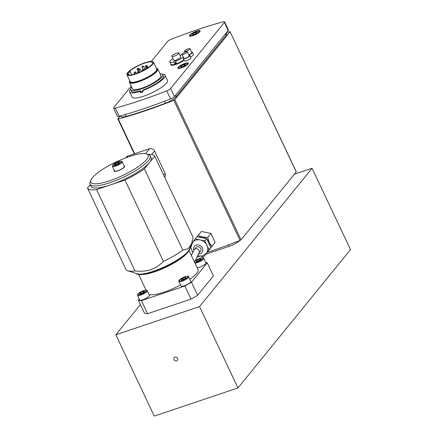 <?xml version="1.0" encoding="UTF-8"?>
<svg xmlns="http://www.w3.org/2000/svg" width="438" height="438" viewBox="0 0 438 438"><rect width="100%" height="100%" fill="white"/><g stroke="black" fill="none" stroke-linecap="round" stroke-linejoin="round"><path stroke-width="0.66" d="M241.042 239.827L174.806 99.7L173.831 100.291L240.068 240.418L241.042 239.827L296.296 171.827L230.059 31.7L296.247 171.964M174.806 99.7L230.01 31.837M226.676 32.5A166.402 39.475 -25.3 0 1 229.638 31.695L230.059 31.7M120.198 116.01L117.893 118.84L118.265 118.983A166.402 39.475 -25.3 0 0 173.831 100.291M175.671 97.105A9.745 2.31 154.7 0 1 165.493 103.204L165.465 103.22C170.294 101.309 173.815 99.174 176.027 96.798L175.643 95.134M165.438 103.226A165.181 39.185 154.7 0 1 126.363 116.366L126.275 116.398C138.682 112.818 151.751 108.421 165.465 103.22L164.442 101.293M207.344 252.299A166.402 39.475 -25.3 0 0 240.068 240.418M113.579 108.142L117.4 116.223A3.915 0.931 -25.3 0 0 119.136 116.229A166.402 39.475 -25.3 0 0 170.563 98.928A3.915 0.931 -25.3 0 0 174.499 96.535L228.198 30.529A3.915 0.931 -25.3 0 0 228.39 29.981L224.574 21.9A3.915 0.931 154.7 0 1 224.382 22.447L170.683 88.454A3.915 0.931 154.7 0 1 166.741 90.847A166.402 39.475 154.7 0 1 115.314 108.148A3.915 0.931 154.7 0 1 113.579 108.142A3.915 0.931 154.7 0 1 113.77 107.6L131.236 86.127M162.224 74.208A19.579 4.643 154.7 0 1 165.049 75.205A19.579 4.643 154.7 0 1 164.091 77.942A19.579 4.643 154.7 0 1 142.542 90.606L143.111 91.81A19.579 4.643 154.7 0 1 140.598 92.653L140.029 91.449A19.579 4.643 154.7 0 1 129.653 91.936A19.579 4.643 154.7 0 1 130.677 89.122M165.049 75.205L167.491 80.362A19.579 4.643 154.7 0 1 166.528 83.1A19.579 4.643 154.7 0 1 147.683 94.723A19.579 4.643 154.7 0 1 132.09 97.094L129.653 91.936M140.029 91.449L140.609 90.737L141.178 91.942A17.717 4.205 -25.3 0 0 142.903 91.372M141.178 91.942L140.598 92.653M163.095 75.643A17.717 4.205 154.7 0 1 163.369 75.998A17.717 4.205 154.7 0 1 162.498 78.473A17.717 4.205 154.7 0 1 143.122 89.894L142.542 90.606M140.609 90.737A17.717 4.205 154.7 0 1 131.334 91.142A17.717 4.205 154.7 0 1 131.236 90.699M191.537 52.171A3.668 0.871 154.7 0 1 192.424 52.33A3.668 0.871 154.7 0 1 188.827 54.98M189.895 48.689A2.935 0.695 154.7 0 1 186.462 51.022A2.935 0.695 154.7 0 1 184.584 51.202A2.935 0.695 154.7 0 1 186.938 49.319A2.935 0.695 154.7 0 1 189.895 48.689L191.762 52.648A2.935 0.695 154.7 0 1 188.751 54.816M192.424 52.33L193.481 54.569A3.668 0.871 154.7 0 1 190.552 56.918M174.023 54.339A3.915 0.931 -25.3 0 0 171.882 56.338A3.915 0.931 -25.3 0 0 175.819 55.506A3.915 0.931 -25.3 0 0 178.961 52.993A3.915 0.931 -25.3 0 0 174.023 54.339M171.882 56.338L173.667 60.121A3.915 0.931 -25.3 0 0 175.195 60.176L175.638 61.123M175.906 62.021L174.68 63.526A8.125 1.927 154.7 0 0 176.35 62.968L175.539 61.243L176.87 59.612A3.915 0.931 -25.3 0 0 180.746 56.776L178.961 52.993M174.68 63.526L173.864 61.807L175.195 60.176M182.192 54.684A8.125 1.927 -25.3 0 0 180.555 55.084L180.171 55.555M172.95 58.593A8.125 1.927 -25.3 0 0 169.862 61.917L171.001 64.326A8.125 1.927 -25.3 0 0 176.076 63.871A8.125 1.927 -25.3 0 0 183.823 59.864M175.539 61.243A8.125 1.927 -25.3 0 0 183.276 56.984M169.862 61.917A8.125 1.927 -25.3 0 0 173.864 61.807M170.897 64.112L170.831 64.282A8.514 2.02 -25.3 0 0 175.862 64.452A8.514 2.02 -25.3 0 0 184.042 60.318M160.04 73.77A17.619 4.177 154.7 0 1 162.629 74.663A17.619 4.177 154.7 0 1 161.764 77.126A17.619 4.177 154.7 0 1 144.808 87.589A17.619 4.177 154.7 0 1 130.77 89.724A17.619 4.177 154.7 0 1 131.723 87.157M156.339 68.224A15.171 3.597 154.7 0 1 156.377 68.235L156.996 68.438A15.664 3.718 154.7 0 1 157.811 69.056L160.861 75.5A15.664 3.718 154.7 0 1 160.094 77.69A15.664 3.718 154.7 0 1 145.016 86.992A15.664 3.718 154.7 0 1 132.544 88.887L129.495 82.443A15.664 3.718 154.7 0 1 129.533 81.419L129.774 80.811A15.171 3.597 154.7 0 1 129.79 80.773M157.811 69.056A15.664 3.718 154.7 0 1 157.045 71.241A15.664 3.718 154.7 0 1 141.972 80.543A15.664 3.718 154.7 0 1 129.495 82.443M156.377 68.235A15.171 3.597 154.7 0 1 156.421 70.956A15.171 3.597 154.7 0 1 140.144 80.614A15.171 3.597 154.7 0 1 129.774 80.811M153.475 62.163L156.727 69.04A14.684 3.482 154.7 0 1 156.005 71.093A14.684 3.482 154.7 0 1 141.874 79.815A14.684 3.482 154.7 0 1 130.174 81.594L126.927 74.712A14.684 3.482 154.7 0 1 138.709 65.289A14.684 3.482 154.7 0 1 153.475 62.163A14.684 3.482 154.7 0 1 152.752 64.216A14.684 3.482 154.7 0 1 138.622 72.938A14.684 3.482 154.7 0 1 126.927 74.712M129.21 71.597A13.704 3.252 154.7 0 1 142.553 63.893A13.704 3.252 154.7 0 1 152.588 62.585A13.704 3.252 154.7 0 1 141.589 71.378A13.704 3.252 154.7 0 1 127.808 74.296A13.704 3.252 154.7 0 1 127.995 73.086A1.96 0.465 154.7 0 0 130.25 71.542A1.96 0.465 154.7 0 0 129.21 71.597M128.86 74.92L127.995 73.086M188.986 55.314A3.668 0.871 154.7 0 1 189.873 55.473A3.668 0.871 154.7 0 1 185.416 58.44A3.668 0.871 154.7 0 1 183.232 58.61A3.668 0.871 154.7 0 1 183.675 57.827M187.338 51.832L189.205 55.785A2.935 0.695 154.7 0 1 185.646 58.161A2.935 0.695 154.7 0 1 183.9 58.298L182.027 54.345A2.935 0.695 154.7 0 1 184.387 52.456A2.935 0.695 154.7 0 1 187.338 51.832A2.935 0.695 154.7 0 1 183.774 54.208A2.935 0.695 154.7 0 1 182.027 54.345M189.873 55.473L190.93 57.706A3.668 0.871 154.7 0 1 186.473 60.679A3.668 0.871 154.7 0 1 184.288 60.844L183.232 58.61M192.983 35.637A5.875 1.391 154.7 0 1 189.501 35.9A5.875 1.391 154.7 0 1 194.215 32.133A5.875 1.391 154.7 0 1 200.117 30.879A5.875 1.391 154.7 0 1 192.983 35.637M181.316 67.912A5.875 1.391 154.7 0 1 177.828 68.18A5.875 1.391 154.7 0 1 182.542 64.408A5.875 1.391 154.7 0 1 188.45 63.16A5.875 1.391 154.7 0 1 181.316 67.912M151.34 61.419L167.469 41.594A3.915 0.931 154.7 0 1 171.406 39.201A166.402 39.475 154.7 0 1 222.832 21.9A3.915 0.931 154.7 0 1 224.574 21.9M195.687 32.313L197.341 32.149L196.459 33.228L193.93 34.471L192.277 34.635L193.158 33.556L195.687 32.313L196.186 33.365M193.601 34.503L193.158 33.556M184.015 64.589L185.668 64.424L184.792 65.503L182.263 66.751L180.609 66.915L181.485 65.831L184.015 64.589L184.513 65.64M181.934 66.784L181.485 65.831M197.073 236.717L198.326 235.135C198.94 236.624 205.444 237.927 207.968 237.067C207.7 239.696 210.552 245.723 212.195 246.003L206.769 253L215.167 242.345L210.946 233.41L201.299 231.478L198.326 235.135M210.152 245.975A8.711 7.583 -140.9 0 0 206.999 239.307M205.959 238.496A8.711 7.583 -140.9 0 0 198.852 237.073M212.195 246.003L215.167 242.345M207.968 237.067L210.946 233.41M197.478 255.94L202.301 256.027L206.276 253.449A8.809 7.665 -140.9 0 0 206.375 253.323A8.809 7.665 -140.9 0 0 206.971 245.357A8.809 7.665 -140.9 0 0 200.04 239.92A8.809 7.665 -140.9 0 0 192.605 242.329A8.809 7.665 -140.9 0 0 192.506 242.455L195.217 238.956L204.858 240.889L209.085 249.824L203.665 256.821L200.96 256.279M191.329 255.392L194.313 249.545L195.945 247.53A2.935 2.557 39.1 0 1 200.735 248.538A2.935 2.557 39.1 0 1 200.5 251.237L198.857 253.257A2.935 2.557 39.1 0 0 198.868 253.246A2.935 2.557 39.1 0 0 199.093 250.558A2.935 2.557 39.1 0 0 194.308 249.54A2.935 2.557 39.1 0 1 194.308 249.54A2.935 2.557 39.1 0 0 194.231 249.644M191.68 243.528L192.506 242.455M190.946 248.39L190.306 247.032M203.665 256.821L210.908 247.579L206.687 238.644L197.04 236.712L195.217 238.956M209.085 249.824L210.908 247.579M204.858 240.889L206.687 238.644M90.89 180.149L90.129 182.093A33.283 7.895 -25.3 0 0 90.042 184.267A33.283 7.895 -25.3 0 0 116.552 180.237A33.283 7.895 -25.3 0 0 148.586 160.472A33.283 7.895 -25.3 0 0 150.218 155.819A33.283 7.895 -25.3 0 0 148.482 154.504L146.495 153.864A31.717 7.523 -25.3 0 0 116.262 161.863A31.717 7.523 -25.3 0 0 90.89 180.149A31.717 7.523 -25.3 0 0 112.571 179.739A31.717 7.523 -25.3 0 0 146.593 159.547A31.717 7.523 -25.3 0 0 146.495 153.864M150.218 155.819L151.192 157.883A33.283 7.895 154.7 0 1 149.561 162.531A33.283 7.895 154.7 0 1 110.759 184.82A33.283 7.895 154.7 0 1 91.016 186.325L90.042 184.267M114.373 170.464A5.875 1.391 -25.3 0 0 114.477 171.406A5.875 1.391 -25.3 0 0 119.503 170.185A5.875 1.391 -25.3 0 0 124.502 166.977A5.875 1.391 -25.3 0 0 124.77 166.539A5.875 1.391 -25.3 0 0 124.107 165.86M144.398 168.876L154.724 156.185L193.163 237.516L191.548 243.862L188.176 248.696L182.838 250.202L144.398 168.876A37.197 8.826 154.7 0 1 124.967 180.04L163.407 261.366C156.125 269.173 146.653 272.359 135.003 270.919L96.557 189.594A37.197 8.826 154.7 0 1 87.485 188.022L125.93 269.348A37.197 8.826 154.7 0 0 127.858 270.793A37.197 8.826 154.7 0 0 135.003 270.919M148.049 154.368A37.197 8.826 154.7 0 1 154.724 156.185M96.557 189.594L124.967 180.04M90.223 184.655L87.485 188.022M136.059 273.46A29.855 7.085 -25.3 0 0 165.821 266.709A29.855 7.085 -25.3 0 0 189.928 247.996M127.858 270.793L137.16 273.816A29.855 7.085 -25.3 0 0 142.892 273.92A29.855 7.085 -25.3 0 0 170.935 263.616A29.855 7.085 -25.3 0 0 189.506 249.069L191.548 243.862M182.838 250.202A37.197 8.826 154.7 0 1 163.407 261.366M125.733 157.839L126.412 156.996A3.915 3.405 39.1 0 1 127.825 156.032L149.588 148.712A3.915 3.405 39.1 0 1 154.559 151.022L165.126 173.377A3.915 3.405 39.1 0 1 164.814 176.974L164.644 177.182M154.275 416.1L115.829 334.774L199.525 306.622L237.965 387.948L154.275 416.1M140.428 304.536L115.829 334.774M294.418 174.214L312.07 168.28L350.515 249.605L237.965 387.948M312.07 168.28L199.525 306.622M174.001 359.647A2.108 1.834 -140.9 0 0 177.434 360.37A2.108 1.834 -140.9 0 0 176.957 357.616A2.108 1.834 -140.9 0 0 174.171 357.709A2.108 1.834 -140.9 0 0 174.001 359.647M199.564 256.312L198.945 256.52A9.789 2.321 154.7 0 1 196.985 257.095M239.849 240.506A9.789 2.321 154.7 0 1 229.079 246.386L205.761 254.226M207.256 262.822L213.432 275.885L197.653 295.283A40.132 9.521 154.7 0 1 191.023 299.094L147.601 313.701A40.132 9.521 154.7 0 1 144.507 313.165L138.331 300.096A40.132 9.521 -25.3 0 0 141.425 300.632L184.847 286.025A40.132 9.521 -25.3 0 0 191.477 282.22L207.256 262.822A40.132 9.521 -25.3 0 0 205.657 262.422M139.224 299.001L138.331 300.096M194.998 263.156A5.382 1.276 -25.3 0 0 200.703 261.07A5.382 1.276 -25.3 0 0 203.708 258.294L205.904 262.937A5.382 1.276 154.7 0 1 202.898 265.713A5.382 1.276 154.7 0 1 197.193 267.799M188.652 276.8L190.848 281.442A5.382 1.276 154.7 0 1 187.097 284.618A5.382 1.276 154.7 0 1 181.376 286.249A5.382 1.276 154.7 0 1 181.113 286.041L178.918 281.404A5.382 1.276 -25.3 0 0 179.186 281.607A5.382 1.276 -25.3 0 0 184.907 279.975A5.382 1.276 -25.3 0 0 188.652 276.8C188.822 275.798 186.982 276.033 183.133 277.5C176.7 281.201 179.525 280.484 178.918 281.404M148.991 294.467A27.895 6.619 -25.3 0 0 180.593 284.946M189.846 279.329A27.895 6.619 -25.3 0 0 196.646 273.432A27.895 6.619 -25.3 0 0 198.014 269.534L189.096 250.667M147.228 290.733L149.418 295.376A5.382 1.276 154.7 0 1 145.098 298.831A5.382 1.276 154.7 0 1 139.684 299.981L137.494 295.338A5.382 1.276 -25.3 0 0 142.903 294.188A5.382 1.276 -25.3 0 0 147.228 290.733C147.228 290.191 146.451 290.049 144.89 290.301L141.709 291.434L137.8 294.046L137.494 295.338M139.585 293.761L140.461 292.683L142.991 291.44L144.644 291.275L143.768 292.354L141.239 293.597L139.585 293.761M140.91 293.63L140.461 292.683M142.991 291.44L143.489 292.491M196.065 261.322L196.941 260.243L199.476 259L201.13 258.836L200.248 259.915L197.719 261.157L196.065 261.322M197.39 261.19L196.941 260.243M199.476 259L199.974 260.052M181.89 279.877L181.009 279.575L182.657 278.283L185.192 277.292L186.073 277.599L184.42 278.891L181.89 279.877M182.657 278.283L183.177 279.373M185.537 278.021L185.192 277.292M197.653 295.283L191.477 282.22M184.847 286.025L191.023 299.094M147.601 313.701L141.425 300.632M141.704 274.506A27.895 6.619 -25.3 0 0 165.882 267.224A27.895 6.619 -25.3 0 0 187.053 253.148A27.895 6.619 -25.3 0 0 187.157 253.022M124.343 166.363A5.382 1.276 154.7 0 1 120.023 169.824A5.382 1.276 154.7 0 1 114.608 170.968L112.418 166.325A5.382 1.276 -25.3 0 0 117.827 165.181A5.382 1.276 -25.3 0 0 122.153 161.721L124.343 166.363M117.915 162.427L119.569 162.263L118.693 163.347L116.163 164.589L114.51 164.754L115.386 163.67L117.915 162.427L118.413 163.478M115.835 164.622L115.386 163.67M134.69 153.722L118.265 118.983M125.197 114.521L126.275 116.398L123.171 117.012L121.304 116.847L120.165 115.944M225.69 33.611L226.079 35.27M137.756 72.681L139.525 71.843A0.98 0.98 0 0 0 138.326 71.334A0.98 0.98 0 0 0 137.756 72.681L137.893 72.971M145.744 68.093L147.513 67.255A0.98 0.98 0 0 0 146.314 66.746A0.98 0.98 0 0 0 145.744 68.093L146.15 68.958M145.531 66.817L147.299 65.979A0.98 0.98 0 0 0 146.106 65.47A0.98 0.98 0 0 0 145.531 66.817L145.739 67.26M137.247 69.604L139.016 68.766A0.98 0.98 0 0 0 137.817 68.257A0.98 0.98 0 0 0 137.247 69.604L138.112 71.438M134.236 73.305L136.004 72.467A0.98 0.98 0 0 0 134.805 71.958A0.98 0.98 0 0 0 134.236 73.305L134.608 74.099M142.52 70.518L144.288 69.68A0.98 0.98 0 0 0 143.095 69.171A0.98 0.98 0 0 0 142.52 70.518L142.679 70.852M142.011 67.447L143.784 66.609A0.98 0.98 0 0 0 142.585 66.1A0.98 0.98 0 0 0 142.011 67.447L142.881 69.275M138.709 70.458L140.483 69.62A0.98 0.98 0 0 0 139.284 69.111A0.98 0.98 0 0 0 138.709 70.458L139.18 71.443M166.741 90.847L170.563 98.928M119.136 116.229L115.314 108.148M224.382 22.447L228.198 30.529M174.499 96.535L170.683 88.454M198.151 31.114A4.796 1.139 154.7 0 1 195.567 34.29A4.796 1.139 154.7 0 1 190.705 34.772A4.796 1.139 154.7 0 1 198.151 31.114M186.478 63.395A4.796 1.139 154.7 0 1 183.9 66.565A4.796 1.139 154.7 0 1 179.038 67.047A4.796 1.139 154.7 0 1 186.478 63.395M193.81 250.224A4.895 4.26 39.1 0 1 198.857 245.028A4.895 4.26 39.1 0 1 202.077 252.403A4.895 4.26 39.1 0 1 198.447 253.892M127.825 156.032L126.626 157.505M165.126 173.377L163.686 175.145M149.588 148.712L145.575 153.645M154.559 151.022L151.74 154.488M198.945 256.52L198.814 256.235M229.079 246.386L228.384 244.919M138.014 293.898A4.796 1.139 154.7 0 1 145.454 290.246A4.796 1.139 154.7 0 1 142.876 293.416A4.796 1.139 154.7 0 1 138.014 293.898M194.319 261.716A4.796 1.139 154.7 0 1 194.494 261.459A4.796 1.139 154.7 0 1 201.113 257.949A4.796 1.139 154.7 0 1 201.37 259.822A4.796 1.139 154.7 0 1 194.614 262.346M179.443 280.818A4.796 1.139 154.7 0 1 184.294 277.019A4.796 1.139 154.7 0 1 186.884 277.916A4.796 1.139 154.7 0 1 179.443 280.818M112.938 164.885A4.796 1.139 154.7 0 1 120.379 161.233A4.796 1.139 154.7 0 1 117.8 164.403A4.796 1.139 154.7 0 1 112.938 164.885M134.324 153.842L117.844 118.977M226.643 32.445L226.764 34.131L226.074 35.281L176.027 96.798M185.044 52.171L184.584 51.202M130.77 89.724L131.614 91.498M162.629 74.663L163.467 76.442M139.706 72.226L139.525 71.843M147.82 67.912L147.513 67.255M148.121 67.709L147.299 65.979M139.196 69.144L139.016 68.766M136.486 73.485L136.004 72.467M145.164 69.532L143.784 66.609M141.364 71.487L140.483 69.62M131.783 74.783L130.25 71.542M199.92 31.607L198.337 31.049C194.905 31.821 192.266 33.146 190.41 35.024L190.185 36.206M188.247 63.882L186.665 63.324C183.237 64.101 180.593 65.426 178.742 67.304L178.512 68.487M192.605 242.329L190.875 247.322L192.594 252.452M203.708 258.294C203.708 257.752 202.931 257.604 201.37 257.856L198.19 258.995C195.594 260.396 194.291 261.267 194.286 261.601L194.275 261.617M146.051 290.153L138.654 274.511M122.153 161.721C122.153 161.184 121.375 161.036 119.815 161.288L116.634 162.421L112.725 165.033L112.418 166.325M195.244 260.719L198.868 253.246"/></g></svg>
